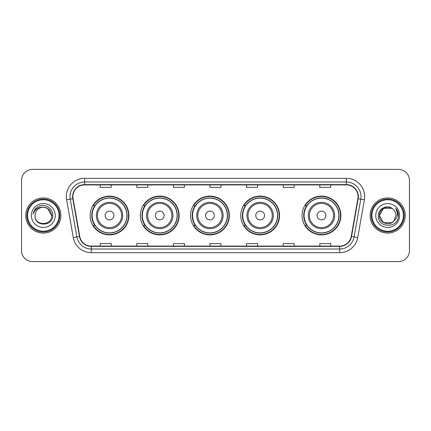 <?xml version="1.0" encoding="UTF-8"?>
<svg xmlns="http://www.w3.org/2000/svg" width="431" height="431" viewBox="0 0 431 431"><rect width="100%" height="100%" fill="white"/><g stroke="black" fill="none" stroke-linecap="round" stroke-linejoin="round"><path stroke-width="0.65" d="M302.083 215.5A19.395 19.395 0 0 0 321.478 234.895A19.395 19.395 0 0 0 340.873 215.5A19.395 19.395 0 0 0 321.478 196.105A19.395 19.395 0 0 0 302.083 215.5M240.751 215.5A19.395 19.395 0 0 0 260.146 234.895A19.395 19.395 0 0 0 279.541 215.5A19.395 19.395 0 0 0 260.146 196.105A19.395 19.395 0 0 0 240.751 215.5M190.545 215.5A19.395 19.395 0 0 0 209.94 234.895A19.395 19.395 0 0 0 229.335 215.5A19.395 19.395 0 0 0 209.94 196.105A19.395 19.395 0 0 0 190.545 215.5M140.334 215.5A19.395 19.395 0 0 0 159.729 234.895A19.395 19.395 0 0 0 179.124 215.5A19.395 19.395 0 0 0 159.729 196.105A19.395 19.395 0 0 0 140.334 215.5M90.127 215.5A19.395 19.395 0 0 0 109.522 234.895A19.395 19.395 0 0 0 128.917 215.5A19.395 19.395 0 0 0 109.522 196.105A19.395 19.395 0 0 0 90.127 215.5M94.777 225.381A17.746 17.746 0 0 1 94.777 205.619M144.988 225.381A17.746 17.746 0 0 1 144.988 205.619M195.195 225.381A17.746 17.746 0 0 1 195.195 205.619M245.401 225.381A17.746 17.746 0 0 1 245.401 205.619M306.732 225.381A17.746 17.746 0 0 1 306.732 205.619M21.55 180.368L21.55 250.632A10.98 10.98 0 0 0 32.53 261.606L398.47 261.606A10.98 10.98 0 0 0 409.45 250.632L409.45 180.368A10.98 10.98 0 0 0 398.47 169.394L32.53 169.394A10.98 10.98 0 0 0 21.55 180.368L21.55 250.632M25.758 215.5A17.563 17.563 0 0 0 43.326 233.063A17.563 17.563 0 0 0 60.89 215.5A17.563 17.563 0 0 0 43.326 197.937A17.563 17.563 0 0 0 25.758 215.5A17.563 17.563 0 0 0 43.326 233.063A17.563 17.563 0 0 0 60.89 215.5A17.563 17.563 0 0 0 43.326 197.937A17.563 17.563 0 0 0 25.758 215.5M370.11 215.5A17.563 17.563 0 0 0 387.674 233.063A17.563 17.563 0 0 0 405.242 215.5A17.563 17.563 0 0 0 387.674 197.937A17.563 17.563 0 0 0 370.11 215.5A17.563 17.563 0 0 0 387.674 233.063A17.563 17.563 0 0 0 405.242 215.5A17.563 17.563 0 0 0 387.674 197.937A17.563 17.563 0 0 0 370.11 215.5M72.931 196.617A11.712 11.712 0 0 1 84.638 184.91L346.362 184.91A11.712 11.712 0 0 1 357.892 198.653L351.233 236.414A11.712 11.712 0 0 1 339.703 246.09L91.297 246.09A11.712 11.712 0 0 1 79.767 236.414L73.108 198.653A11.712 11.712 0 0 1 72.931 196.617M72.634 196.617A12.003 12.003 0 0 0 72.817 198.702L79.476 236.468A12.003 12.003 0 0 0 91.297 246.387L339.703 246.387A12.003 12.003 0 0 0 351.524 236.468L358.183 198.702A12.003 12.003 0 0 0 346.362 184.613L84.638 184.613A12.003 12.003 0 0 0 72.634 196.617M66.622 199.795A18.296 18.296 0 0 1 84.638 178.321L346.362 178.321A18.296 18.296 0 0 1 364.378 199.795L357.719 237.562A18.296 18.296 0 0 1 339.703 252.679L91.297 252.679A18.296 18.296 0 0 1 73.281 237.562L66.622 199.795L70.221 199.16A14.638 14.638 0 0 1 84.638 181.979L346.362 181.979A14.638 14.638 0 0 1 360.779 199.16L354.115 236.926A14.638 14.638 0 0 1 339.703 249.021L91.297 249.021A14.638 14.638 0 0 1 76.885 236.926L70.221 199.16A14.638 14.638 0 0 1 70 196.617M398.47 169.394L32.53 169.394M32.53 261.606L398.47 261.606M409.45 250.632L409.45 180.368M351.524 236.468L354.115 236.926L360.779 199.16L364.378 199.795M210.01 184.91L210.01 187.388L220.99 187.388L220.99 184.91M173.418 184.91L173.418 187.388L184.393 187.388L184.393 184.91M136.821 184.91L136.821 187.388L147.801 187.388L147.801 184.91M100.229 184.91L100.229 187.388L111.209 187.388L111.209 184.91M246.607 184.91L246.607 187.388L257.582 187.388L257.582 184.91M283.199 184.91L283.199 187.388L294.179 187.388L294.179 184.91M319.791 184.91L319.791 187.388L330.771 187.388L330.771 184.91M220.99 246.09L220.99 243.612L210.01 243.612L210.01 246.09M184.393 246.09L184.393 243.612L173.418 243.612L173.418 246.09M147.801 246.09L147.801 243.612L136.821 243.612L136.821 246.09M111.209 246.09L111.209 243.612L100.229 243.612L100.229 246.09M257.582 246.09L257.582 243.612L246.607 243.612L246.607 246.09M294.179 246.09L294.179 243.612L283.199 243.612L283.199 246.09M330.771 246.09L330.771 243.612L319.791 243.612L319.791 246.09M59.058 215.5A15.737 15.737 0 0 0 43.326 199.763A15.737 15.737 0 0 0 27.589 215.5A15.737 15.737 0 0 0 43.326 231.237A15.737 15.737 0 0 0 59.058 215.5M59.79 215.5A16.47 16.47 0 0 0 43.326 199.03A16.47 16.47 0 0 0 26.857 215.5A16.47 16.47 0 0 0 43.326 231.97A16.47 16.47 0 0 0 59.79 215.5M52.754 215.5L51.596 215.5L47.458 208.335L43.326 207.225C48.347 207.715 51.106 210.473 51.596 215.5L47.458 208.335L43.326 207.225L47.458 208.335L51.596 215.5L47.458 208.335L43.326 207.225L47.458 208.335L51.596 215.5C52.103 226.173 34.545 226.173 35.051 215.5C34.281 227.062 53.126 226.798 52.754 215.5C53.396 207.591 43.122 202.462 37.034 207.403C34.884 209.121 33.596 211.341 33.171 214.051C34.879 209.197 38.262 206.923 43.326 207.225L47.458 208.335L51.596 215.5C52.103 226.173 34.545 226.173 35.051 215.5C34.545 226.173 52.103 226.173 51.596 215.5C52.103 226.173 34.545 226.173 35.051 215.5C34.545 226.173 52.103 226.173 51.596 215.5C52.103 226.173 34.545 226.173 35.051 215.5A8.275 8.275 0 0 1 43.326 207.225L47.458 208.335L51.596 215.5A8.275 8.275 0 0 0 51.591 215.198M31.393 215.5A11.933 11.933 0 0 0 43.326 227.433A11.933 11.933 0 0 0 55.254 215.5A11.933 11.933 0 0 0 43.326 203.567A11.933 11.933 0 0 0 31.393 215.5M34.475 210.317L37.028 207.408M113.913 215.5A4.391 4.391 0 0 0 109.522 211.109A4.391 4.391 0 0 0 105.132 215.5A4.391 4.391 0 0 0 109.522 219.891A4.391 4.391 0 0 0 113.913 215.5M122.695 215.5A13.172 13.172 0 0 0 109.522 202.328A13.172 13.172 0 0 0 96.35 215.5A13.172 13.172 0 0 0 109.522 228.672A13.172 13.172 0 0 0 122.695 215.5A13.172 13.172 0 0 1 109.522 228.672A13.172 13.172 0 0 1 96.35 215.5M126.903 215.5A17.38 17.38 0 0 0 109.522 198.12A17.38 17.38 0 0 0 92.142 215.5A17.38 17.38 0 0 0 109.522 232.88A17.38 17.38 0 0 0 126.903 215.5M128.551 215.5A19.029 19.029 0 0 1 93.258 225.381L95.025 225.381A17.547 17.547 0 0 0 127.07 215.543A17.547 17.547 0 0 0 95.025 205.619L93.258 205.619A19.029 19.029 0 0 1 128.551 215.5M164.119 215.5A4.391 4.391 0 0 0 159.729 211.109A4.391 4.391 0 0 0 155.338 215.5A4.391 4.391 0 0 0 159.729 219.891A4.391 4.391 0 0 0 164.119 215.5M172.906 215.5A13.172 13.172 0 0 0 159.729 202.328A13.172 13.172 0 0 0 146.556 215.5A13.172 13.172 0 0 0 159.729 228.672A13.172 13.172 0 0 0 172.906 215.5A13.172 13.172 0 0 1 159.729 228.672A13.172 13.172 0 0 1 146.556 215.5M177.114 215.5A17.38 17.38 0 0 0 159.729 198.12A17.38 17.38 0 0 0 142.349 215.5A17.38 17.38 0 0 0 159.729 232.88A17.38 17.38 0 0 0 177.114 215.5M178.757 215.5A19.029 19.029 0 0 1 143.469 225.381L145.231 225.381A17.547 17.547 0 0 0 177.276 215.543A17.547 17.547 0 0 0 145.231 205.619L143.469 205.619A19.029 19.029 0 0 1 178.757 215.5M214.331 215.5A4.391 4.391 0 0 0 209.94 211.109A4.391 4.391 0 0 0 205.544 215.5A4.391 4.391 0 0 0 209.94 219.891A4.391 4.391 0 0 0 214.331 215.5M223.113 215.5A13.172 13.172 0 0 0 209.94 202.328A13.172 13.172 0 0 0 196.762 215.5A13.172 13.172 0 0 0 209.94 228.672A13.172 13.172 0 0 0 223.113 215.5A13.172 13.172 0 0 1 209.94 228.672A13.172 13.172 0 0 1 196.762 215.5M227.32 215.5A17.38 17.38 0 0 0 209.94 198.12A17.38 17.38 0 0 0 192.555 215.5A17.38 17.38 0 0 0 209.94 232.88A17.38 17.38 0 0 0 227.32 215.5M228.969 215.5A19.029 19.029 0 0 1 193.675 225.381L195.437 225.381A17.547 17.547 0 0 0 227.482 215.543A17.547 17.547 0 0 0 195.437 205.619L193.675 205.619A19.029 19.029 0 0 1 228.969 215.5M264.537 215.5A4.391 4.391 0 0 0 260.146 211.109A4.391 4.391 0 0 0 255.755 215.5A4.391 4.391 0 0 0 260.146 219.891A4.391 4.391 0 0 0 264.537 215.5M273.319 215.5A13.172 13.172 0 0 0 260.146 202.328A13.172 13.172 0 0 0 246.974 215.5A13.172 13.172 0 0 0 260.146 228.672A13.172 13.172 0 0 0 273.319 215.5A13.172 13.172 0 0 1 260.146 228.672A13.172 13.172 0 0 1 246.974 215.5M277.526 215.5A17.38 17.38 0 0 0 260.146 198.12A17.38 17.38 0 0 0 242.761 215.5A17.38 17.38 0 0 0 260.146 232.88A17.38 17.38 0 0 0 277.526 215.5M279.175 215.5A19.029 19.029 0 0 1 243.881 225.381L245.643 225.381A17.547 17.547 0 0 0 277.693 215.543A17.547 17.547 0 0 0 245.643 205.619L243.881 205.619A19.029 19.029 0 0 1 279.175 215.5M325.868 215.5A4.391 4.391 0 0 0 321.478 211.109A4.391 4.391 0 0 0 317.087 215.5A4.391 4.391 0 0 0 321.478 219.891A4.391 4.391 0 0 0 325.868 215.5M334.65 215.5A13.172 13.172 0 0 0 321.478 202.328A13.172 13.172 0 0 0 308.305 215.5A13.172 13.172 0 0 0 321.478 228.672A13.172 13.172 0 0 0 334.65 215.5A13.172 13.172 0 0 1 321.478 228.672A13.172 13.172 0 0 1 308.305 215.5M338.858 215.5A17.38 17.38 0 0 0 321.478 198.12A17.38 17.38 0 0 0 304.097 215.5A17.38 17.38 0 0 0 321.478 232.88A17.38 17.38 0 0 0 338.858 215.5M340.506 215.5A19.029 19.029 0 0 1 305.213 225.381L306.98 225.381A17.547 17.547 0 0 0 339.025 215.543A17.547 17.547 0 0 0 306.98 205.619L305.213 205.619A19.029 19.029 0 0 1 340.506 215.5M391.811 222.665A8.275 8.275 0 0 0 394.047 220.78L391.811 222.665L383.542 222.665L379.404 215.5L383.542 208.335L391.811 208.335L393.094 209.25C388.019 203.928 378.246 208.313 378.337 215.5C377.405 228.268 398.109 228.602 398.449 216.12L398.465 215.5C398.433 212.785 397.533 210.403 395.755 208.351C397.107 210.565 397.581 212.952 397.183 215.5C396.816 217.633 395.771 219.39 394.047 220.78L393.88 220.974C389.403 226.711 378.978 222.854 379.404 215.5L383.542 222.665L391.811 222.665L394.047 220.78L392.194 222.434M403.411 215.5A15.737 15.737 0 0 0 387.674 199.763A15.737 15.737 0 0 0 371.942 215.5A15.737 15.737 0 0 0 387.674 231.237A15.737 15.737 0 0 0 403.411 215.5M404.143 215.5A16.47 16.47 0 0 0 387.674 199.03A16.47 16.47 0 0 0 371.21 215.5A16.47 16.47 0 0 0 387.674 231.97A16.47 16.47 0 0 0 404.143 215.5M394.047 220.78L395.949 215.5C395.9 213.006 394.952 210.921 393.094 209.25M375.746 215.5A11.933 11.933 0 0 0 387.674 227.433A11.933 11.933 0 0 0 399.607 215.5A11.933 11.933 0 0 0 387.674 203.567A11.933 11.933 0 0 0 375.746 215.5M391.811 208.335A8.275 8.275 0 0 0 379.404 215.5M395.836 208.442L398.459 215.812L395.755 208.351L397.91 212.09M398.465 215.5L395.755 208.351L398.459 215.812M346.362 178.321L346.362 184.613M70.221 199.16L72.817 198.702M91.297 252.679L91.297 246.387M339.703 246.387L339.703 252.679M73.281 237.562L79.476 236.468M358.183 198.702L360.779 199.16M84.638 178.321L84.638 184.613M354.115 236.926L357.719 237.562M121.623 215.5A12.1 12.1 0 0 0 109.522 203.4A12.1 12.1 0 0 0 97.422 215.5A12.1 12.1 0 0 0 109.522 227.6A12.1 12.1 0 0 0 121.623 215.5M171.834 215.5A12.1 12.1 0 0 0 159.729 203.4A12.1 12.1 0 0 0 147.628 215.5A12.1 12.1 0 0 0 159.729 227.6A12.1 12.1 0 0 0 171.834 215.5M222.04 215.5A12.1 12.1 0 0 0 209.94 203.4A12.1 12.1 0 0 0 197.834 215.5A12.1 12.1 0 0 0 209.94 227.6A12.1 12.1 0 0 0 222.04 215.5M272.247 215.5A12.1 12.1 0 0 0 260.146 203.4A12.1 12.1 0 0 0 248.04 215.5A12.1 12.1 0 0 0 260.146 227.6A12.1 12.1 0 0 0 272.247 215.5M333.578 215.5A12.1 12.1 0 0 0 321.478 203.4A12.1 12.1 0 0 0 309.377 215.5A12.1 12.1 0 0 0 321.478 227.6A12.1 12.1 0 0 0 333.578 215.5"/></g></svg>
